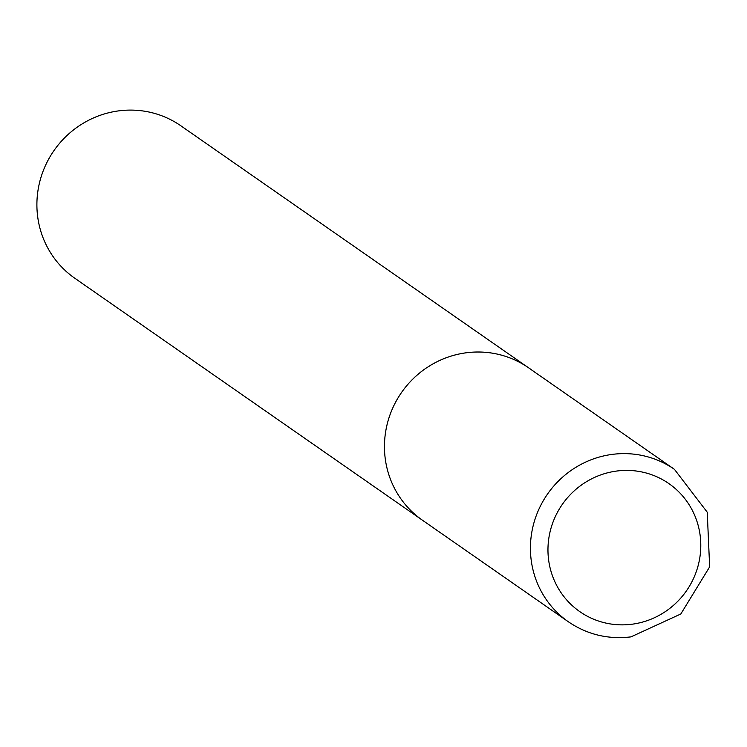 <?xml version="1.0" encoding="UTF-8"?>
<svg xmlns="http://www.w3.org/2000/svg" width="747" height="747" viewBox="0 0 747 747"><rect width="100%" height="100%" fill="white"/><g stroke="black" fill="none" stroke-linecap="round" stroke-linejoin="round"><path stroke-width="1.12" d="M466.315 352.771A92.852 90.042 124.8 0 0 387.534 422.783A92.852 90.042 124.8 0 0 422.372 520.164A92.852 90.042 -55.2 0 1 384.91 455.791A92.852 90.042 -55.2 0 1 429.889 365.722A92.852 90.042 -55.2 0 1 528.465 367.748A92.852 90.042 124.8 0 0 466.315 352.771M568.346 621.765L74.812 278.257A92.852 90.042 -55.2 0 1 37.35 213.875A92.852 90.042 -55.2 0 1 82.329 123.806A92.852 90.042 -55.2 0 1 180.905 125.832L674.438 469.349A92.852 90.042 124.8 0 0 612.297 454.381A92.852 90.042 124.8 0 0 533.507 524.394A92.852 90.042 124.8 0 0 568.346 621.765C587.207 634.567 608.086 639.6 630.963 636.883L680.825 613.978L709.65 566.87L707.241 512.209L674.438 469.349M616.733 471.04A77.996 75.634 124.8 0 0 548.345 557.57A77.996 75.634 124.8 0 0 632.018 624.221A77.996 75.634 124.8 0 0 700.406 537.691A77.996 75.634 124.8 0 0 616.733 471.04"/></g></svg>
